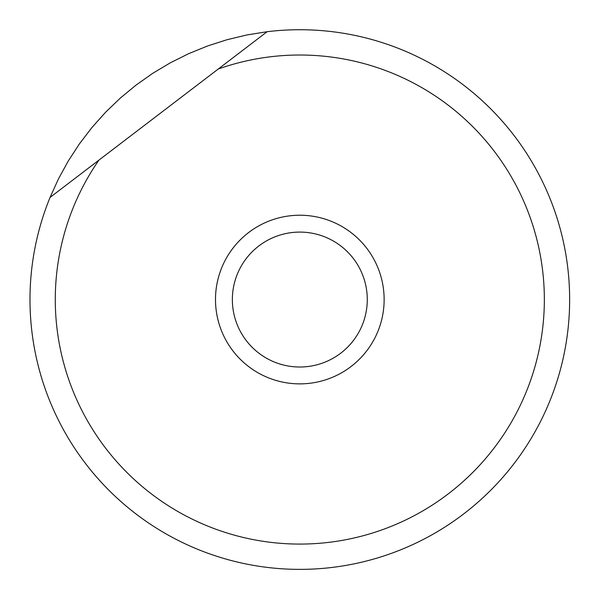 <?xml version="1.0" encoding="UTF-8"?>
<svg xmlns="http://www.w3.org/2000/svg" width="599" height="599" viewBox="0 0 599 599"><rect width="100%" height="100%" fill="white"/><g stroke="black" fill="none" stroke-linecap="round" stroke-linejoin="round"><path stroke-width="0.9" d="M50.054 197.43L98.925 160.12A244.534 244.534 0 0 0 229.627 533.791A244.534 244.534 0 0 0 544.274 293.562A244.534 244.534 0 0 0 218.246 69.02L267.124 31.71L246.93 34.952L227.043 39.714L207.576 45.973L188.64 53.685L170.341 62.813L152.782 73.295L136.07 85.08L120.302 98.094L105.559 112.268L91.939 127.52L79.51 143.753L68.338 160.884L58.507 178.809L50.054 197.43A269.835 269.835 0 0 0 241.39 562.978A269.835 269.835 0 0 0 569.327 312.603A269.835 269.835 0 0 0 267.124 31.71L50.054 197.43M232.794 350.722A84.324 84.324 0 0 1 289.01 215.925A84.324 84.324 0 0 1 377.64 332.011A84.324 84.324 0 0 1 232.794 350.722M258.88 245.934A67.455 67.455 0 0 0 246.196 340.487A67.455 67.455 0 0 0 340.749 353.17A67.455 67.455 0 0 0 353.432 258.611A67.455 67.455 0 0 0 258.88 245.934M353.432 258.611A67.455 67.455 0 0 1 308.455 366.453A67.455 67.455 0 0 1 237.556 273.586A67.455 67.455 0 0 1 353.432 258.611"/></g></svg>
